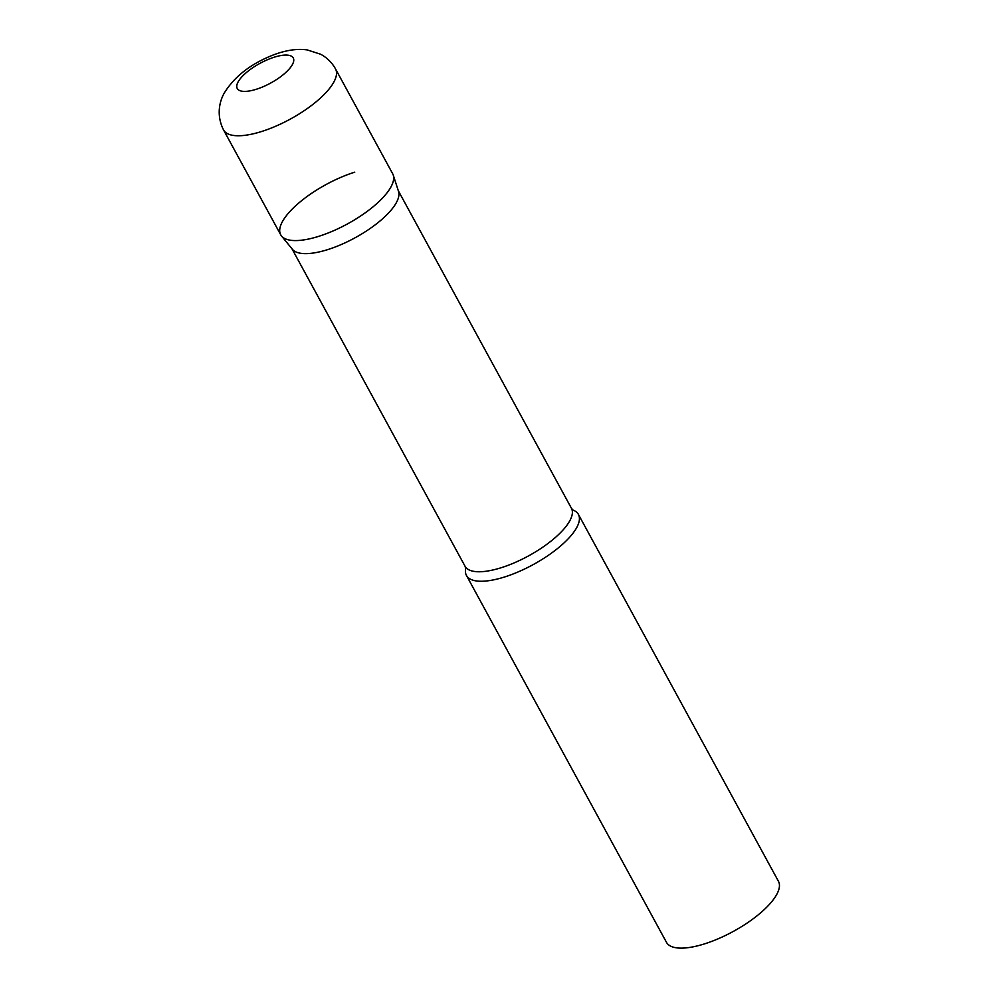<?xml version="1.0" encoding="UTF-8"?>
<svg xmlns="http://www.w3.org/2000/svg" width="998" height="998" viewBox="0 0 998 998"><rect width="100%" height="100%" fill="white"/><g stroke="black" fill="none" stroke-linecap="round" stroke-linejoin="round"><path stroke-width="1.5" d="M223.564 129.977L280.712 234.792A63.76 22.418 -28.6 0 0 332.895 231.037A63.76 22.418 -28.6 0 0 390.754 187.3A63.76 22.418 -28.6 0 0 392.676 173.752L335.528 68.924C331.935 62.512 326.945 57.61 320.558 54.204L307.159 49.9C296.768 48.453 285.079 50.299 272.092 55.439C250.56 64.134 234.779 76.422 224.725 92.29C220.209 99.588 215.568 114.209 223.564 129.977A63.76 22.418 -28.6 0 0 275.747 126.21A63.76 22.418 -28.6 0 0 333.606 82.485A63.76 22.418 -28.6 0 0 335.528 68.924M281.548 236.027A63.76 22.418 151.4 0 0 318.624 236.376A63.76 22.418 151.4 0 0 393.262 175.124L398.539 191.441A60.579 21.295 151.4 0 1 327.631 249.637A60.579 21.295 151.4 0 1 292.402 249.3L281.548 236.027A63.76 22.418 151.4 0 1 297.753 203.904A63.76 22.418 151.4 0 1 354.764 172.167M573.039 510.078A63.76 22.418 151.4 0 1 578.416 514.419A63.76 22.418 151.4 0 1 504.352 577.056A63.76 22.418 151.4 0 1 466.453 575.459A63.76 22.418 151.4 0 1 465.717 568.598L465.742 568.448M578.416 514.419L778.44 881.296A63.76 22.418 151.4 0 1 704.388 943.921A63.76 22.418 151.4 0 1 666.477 942.337L466.453 575.459M238.223 81.724A31.886 11.203 -28.6 0 0 256.212 89.296A31.886 11.203 -28.6 0 0 292.289 64.758A31.886 11.203 -28.6 0 0 274.288 57.185A31.886 11.203 -28.6 0 0 238.223 81.724M398.314 190.755L571.43 508.256A60.579 21.295 151.4 0 1 501.071 567.762A60.579 21.295 151.4 0 1 465.056 566.253L465.704 568.635M571.43 508.256L572.902 510.028M291.952 248.752L465.056 566.253"/></g></svg>
